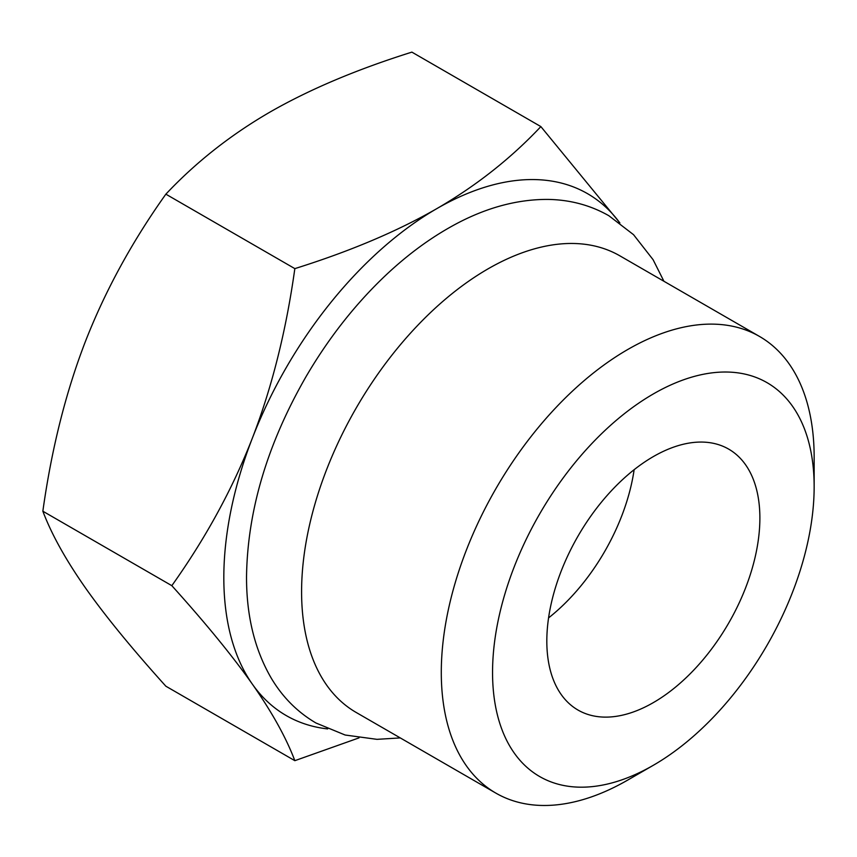 <?xml version="1.0" encoding="UTF-8"?>
<svg xmlns="http://www.w3.org/2000/svg" width="857" height="857" viewBox="0 0 857 857"><rect width="100%" height="100%" fill="white"/><g stroke="black" fill="none" stroke-linecap="round" stroke-linejoin="round"><path stroke-width="1.29" d="M814.15 486.765L814.15 457.167A263.645 152.214 120 0 0 759.548 336.469A263.645 152.214 120 0 0 556.375 407.107A263.645 152.214 120 0 0 441.291 672.434A263.645 152.214 120 0 0 495.892 793.132A263.645 152.214 120 0 0 627.72 780.074L653.355 765.269A227.405 131.292 120 0 0 814.15 486.765A227.405 131.292 120 0 0 653.355 393.931A227.405 131.292 120 0 0 492.55 672.434A227.405 131.292 120 0 0 653.355 765.269M759.548 336.469L619.836 255.815A263.645 152.214 120 0 0 416.673 326.453A263.645 152.214 120 0 0 301.589 591.78A263.645 152.214 120 0 0 356.191 712.467L495.892 793.132M327.674 728.921A301.31 173.96 -60 0 1 252.365 684.165C232.515 656.012 205.669 623.178 171.829 585.674C205.669 538.153 232.515 488.972 252.365 438.141A301.31 173.96 120 0 0 252.365 684.165C271.99 712.156 286.142 737.663 294.84 760.673L359.019 737.877M294.84 760.673L165.862 686.211C131.978 648.653 105.132 615.819 85.325 587.72C65.689 559.696 51.527 534.19 42.85 511.211C51.527 449.154 65.689 392.656 85.325 341.697C105.143 290.919 131.989 241.749 165.862 194.164L294.84 268.627C286.152 330.748 271.99 387.257 252.365 438.141A301.31 173.96 -60 0 1 436.877 208.594A301.31 173.96 -60 0 1 619.825 222.895M294.84 268.627C350.02 251.315 397.369 231.304 436.877 208.594C476.224 185.776 510.879 158.438 540.863 126.59L619.89 222.938M165.862 194.164C195.857 162.305 230.512 134.977 269.837 112.16C309.366 89.449 356.716 69.438 411.885 52.127L540.863 126.59M42.85 511.211L171.829 585.674M548.566 617.908A150.661 86.986 120 0 0 634.137 469.7M546.82 641.1A150.661 86.986 -60 0 1 612.584 489.486A150.661 86.986 -60 0 1 728.686 449.122A150.661 86.986 -60 0 1 759.88 518.099A150.661 86.986 -60 0 1 694.116 669.713A150.661 86.986 -60 0 1 578.025 710.067A150.661 86.986 -60 0 1 546.82 641.1M400.262 737.92L376.984 739.345L345.135 735.017L316.008 723.019C297.636 712.274 282.756 697.384 271.39 678.38C254.711 649.788 246.42 615.883 246.527 576.643C247.469 510.74 267.309 444.065 306.045 376.63C327.91 339.265 353.47 306.431 382.747 278.129C404.011 257.646 426.154 240.849 449.154 227.748C482.491 208.701 515.411 199.263 547.912 199.413C570.055 199.756 590.387 205.198 608.888 215.739L633.548 234.689L653.088 259.682L663.918 281.257"/></g></svg>
